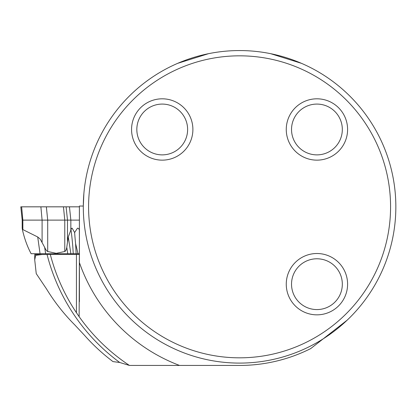<?xml version="1.0" encoding="UTF-8"?>
<svg xmlns="http://www.w3.org/2000/svg" width="416" height="416" viewBox="0 0 416 416"><rect width="100%" height="100%" fill="white"/><g stroke="black" fill="none" stroke-linecap="round" stroke-linejoin="round"><path stroke-width="0.62" d="M22.246 228.171L22.454 229.897L22.849 229.59L37.716 236.985L40.186 239.039L44.652 247.328C45.672 249.657 46.691 251.051 47.7 251.498L56.238 253.328L64.776 251.498C65.723 251.051 66.388 249.657 66.768 247.328L68.255 236.985L71.49 228.426L72.145 228.171L74.63 232.549L77.48 228.171L78.447 228.426L79.399 229.804M79.399 220.111L22.194 220.111L22.194 228.332M22.454 229.897C24.518 238.81 27.409 246.75 31.117 253.708L73.232 253.708C72.909 246.745 72.176 238.81 71.022 229.897M79.399 253.708L73.232 253.708M74.63 232.549A83.351 18.039 90 0 0 75.603 243.599L76.128 253.708M79.331 229.897L79.399 236.631M75.603 243.599L78 253.708M79.399 206.83L20.8 206.83L22.194 220.111M56.238 253.328L56.295 253.708M79.399 250.583L79.139 316.654A190.258 190.258 0 0 0 129.428 365.44L119.735 362.497A193.398 193.398 0 0 1 47.065 254.488L42.281 254.488L35.667 255.315L35.667 254.488L44.444 254.488M119.735 362.497L112.965 361.592C102.56 353.746 93.033 344.942 84.391 335.182L74.755 324.891C63.898 313.992 54.47 301.985 46.472 288.876L36.239 273.624L34.72 259.839L35.667 255.315M47.065 254.488L79.399 254.457M50.305 254.488C55.754 275.366 64.464 294.778 76.435 312.728L79.139 316.654C92.867 336.024 109.626 352.284 129.428 365.44L239.58 365.44A158.616 158.616 0 0 0 310.653 348.629L347.173 320.159M35.667 254.488L34.72 254.488L34.72 259.839M83.309 206.83A156.27 156.27 0 0 1 291.72 59.514A156.27 156.27 0 0 1 361.046 305.141A156.27 156.27 0 0 1 83.309 206.83M301.439 63.326L270.676 53.685M208.478 53.685L177.705 63.331M83.876 193.544L83.309 206.045L79.399 206.045L79.399 301.761M148.45 79.882L145.938 81.723M88.582 206.83A150.998 150.998 0 0 0 315.078 337.594A150.998 150.998 0 0 0 315.078 76.06A150.998 150.998 0 0 0 88.582 206.83M286.26 284.18A30.67 30.67 0 0 1 316.93 253.51A30.67 30.67 0 0 1 347.594 284.18A30.67 30.67 0 0 1 316.93 314.844A30.67 30.67 0 0 1 286.26 284.18M286.26 129.48A30.67 30.67 0 0 0 316.93 160.144A30.67 30.67 0 0 0 347.594 129.48A30.67 30.67 0 0 0 316.93 98.81A30.67 30.67 0 0 0 286.26 129.48M131.56 129.48A30.67 30.67 0 0 1 162.23 98.81A30.67 30.67 0 0 1 192.894 129.48A30.67 30.67 0 0 1 162.23 160.144A30.67 30.67 0 0 1 131.56 129.48M342.321 129.48A25.392 25.392 0 0 0 304.231 107.484A25.392 25.392 0 0 0 304.231 151.471A25.392 25.392 0 0 0 342.321 129.48M342.321 284.18A25.392 25.392 0 0 0 304.231 262.184A25.392 25.392 0 0 0 304.231 306.171A25.392 25.392 0 0 0 342.321 284.18M187.621 129.48A25.392 25.392 0 0 0 149.531 107.484A25.392 25.392 0 0 0 149.531 151.471A25.392 25.392 0 0 0 187.621 129.48M64.776 251.498L64.776 220.111L63.445 206.83L21.637 206.83L22.849 220.111L22.849 229.59M70.845 229.59L70.845 220.111L69.456 206.83M42.094 242.112L42.094 220.111L40.882 206.83M47.7 251.498L47.7 220.111L46.363 206.83M67.491 242.112L67.491 220.111L66.097 206.83M68.255 236.985L70.881 253.708M66.768 247.328L67.73 253.708M45.62 253.708L44.652 247.328M40.05 253.708L37.716 236.985M76.435 312.728L76.435 254.488M79.399 262.564A169.598 169.598 0 0 0 179.535 365.44"/></g></svg>
